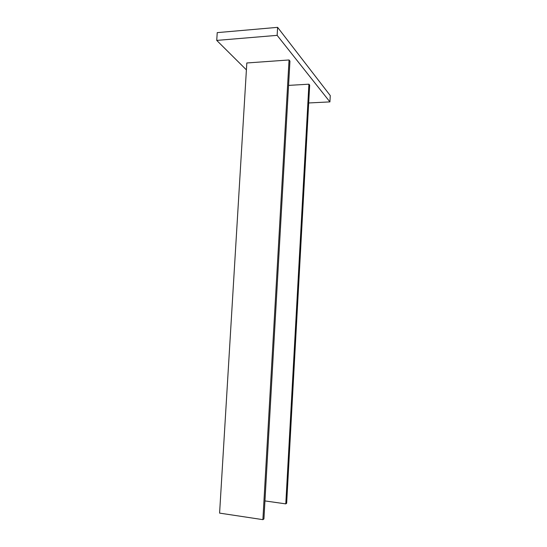 <?xml version="1.0" encoding="UTF-8"?>
<svg xmlns="http://www.w3.org/2000/svg" width="547" height="547" viewBox="0 0 547 547"><rect width="100%" height="100%" fill="white"/><g stroke="black" fill="none" stroke-linecap="round" stroke-linejoin="round"><path stroke-width="0.82" d="M224.55 513.859L219.593 513.113L246.82 62.973L289.048 59.965L289.951 61.066L263.928 518.932L262.888 519.65L224.55 513.859M288.563 85.394L308.918 84.19L309.67 85.106L286.655 503.281L285.787 503.876L308.918 84.19M264.953 500.922L285.787 503.876M262.888 519.65L289.048 59.965M308.686 102.966L329.923 101.899L330.265 95.588L277.609 27.35L277.144 35.357L216.735 40.41L246.403 69.879M277.609 27.35L217.227 32.629L216.735 40.41M329.923 101.899L277.144 35.357"/></g></svg>
